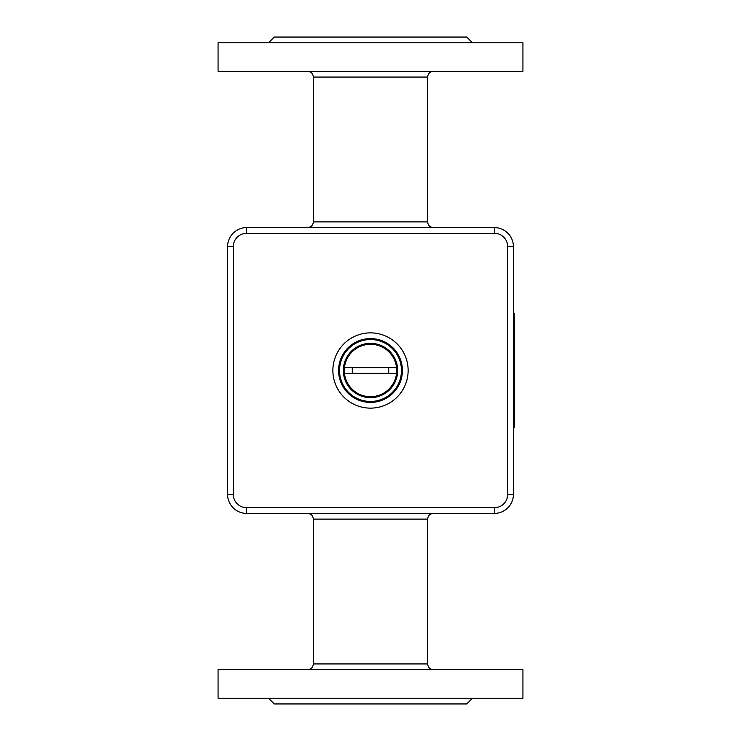 <?xml version="1.0" encoding="UTF-8"?>
<svg xmlns="http://www.w3.org/2000/svg" width="741" height="741" viewBox="0 0 741 741"><rect width="100%" height="100%" fill="white"/><g stroke="black" fill="none" stroke-linecap="round" stroke-linejoin="round"><path stroke-width="1.11" d="M494.349 507.687L494.349 513.411A19.053 19.053 0 0 0 513.411 494.349A19.053 19.053 0 0 1 494.349 513.411A19.053 19.053 0 0 0 513.411 494.349L513.411 246.651A19.053 19.053 0 0 0 494.349 227.589L246.651 227.589A19.053 19.053 0 0 0 227.589 246.651L227.589 494.349A19.053 19.053 0 0 0 246.651 513.411L494.349 513.411A19.053 19.053 0 0 0 513.411 494.349L507.687 494.349L507.687 246.651A13.338 13.338 0 0 0 494.349 233.313L246.651 233.313A13.338 13.338 0 0 0 233.313 246.651L233.313 494.349A13.338 13.338 0 0 0 246.651 507.687L494.349 507.687A13.338 13.338 0 0 0 507.687 494.349M513.411 313.341L514.356 313.341L514.356 427.659L513.411 427.659M507.687 246.651L513.411 246.651A19.053 19.053 0 0 0 494.349 227.589A19.053 19.053 0 0 1 513.411 246.651A19.053 19.053 0 0 0 494.349 227.589L494.349 233.313L420.99 233.313M514.356 326.503L514.356 382.226M514.458 382.226L514.356 401.307M514.356 403.836L514.356 405.336M514.458 421.638L514.356 418.952M514.458 405.336L514.458 418.952M514.458 319.853L514.356 319.288M514.458 319.797L514.356 326.448M320.01 233.313L246.651 233.313L246.651 227.589A19.053 19.053 0 0 0 227.589 246.651L233.313 246.651L233.313 494.349L227.589 494.349A19.053 19.053 0 0 0 246.651 513.411L246.651 507.687M307.617 227.589C311.09 227.255 312.998 225.347 313.341 221.874L427.659 221.874L427.659 77.064C428.002 73.591 429.91 71.682 433.383 71.349L431.003 71.868M402.326 372.918A31.919 31.919 0 0 0 356.68 341.731A31.919 31.919 0 0 0 352.494 396.852A31.919 31.919 0 0 0 402.326 372.918M307.617 513.411C311.09 513.745 312.998 515.653 313.341 519.126L427.659 519.126L427.659 663.936L313.341 663.936C312.998 667.409 311.09 669.318 307.617 669.651M401.372 372.843A30.965 30.965 0 0 0 357.097 342.592A30.965 30.965 0 0 0 353.031 396.065A30.965 30.965 0 0 0 401.372 372.843M218.067 71.349L522.933 71.349L522.933 42.765L218.067 42.765L218.067 71.349M397.574 372.556A27.148 27.148 0 0 0 358.746 346.019A27.148 27.148 0 0 0 355.18 392.915A27.148 27.148 0 0 0 397.574 372.556M522.933 669.651L218.067 669.651L218.067 698.235L522.933 698.235L522.933 669.651M396.62 372.482A26.204 26.204 0 0 0 359.153 346.881A26.204 26.204 0 0 0 355.717 392.128A26.204 26.204 0 0 0 396.62 372.482M268.557 42.765L274.272 37.05L466.728 37.05L472.443 42.765M268.557 698.235L274.272 703.95L466.728 703.95L472.443 698.235M396.546 373.362L344.454 373.362M396.546 367.638L344.454 367.638M513.411 421.944L514.356 421.944M513.411 319.056L514.356 319.056M408.134 370.5A37.634 37.634 0 0 1 351.688 403.095A37.634 37.634 0 0 1 351.688 337.905A37.634 37.634 0 0 1 408.134 370.5M227.589 494.349A19.053 19.053 0 0 0 246.651 513.411M313.341 221.874L313.341 77.064L427.659 77.064M388.701 367.638L388.701 373.362M352.299 367.638L352.299 373.362M427.659 221.874C428.002 225.347 429.91 227.255 433.383 227.589M427.659 519.126C428.002 515.653 429.91 513.745 433.383 513.411M313.341 519.126L313.341 663.936M313.341 77.064C312.998 73.591 311.09 71.682 307.617 71.349C311.09 71.682 312.998 73.591 313.341 77.064M427.659 663.936C428.002 667.409 429.91 669.318 433.383 669.651"/></g></svg>
